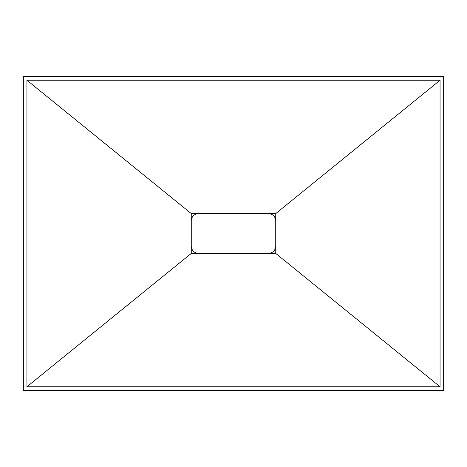 <?xml version="1.0" encoding="UTF-8"?>
<svg xmlns="http://www.w3.org/2000/svg" width="467" height="467" viewBox="0 0 467 467"><rect width="100%" height="100%" fill="white"/><g stroke="black" fill="none" stroke-linecap="round" stroke-linejoin="round"><path stroke-width="0.7" d="M191.26 221.008L191.26 245.992A7.437 7.437 0 0 0 198.697 253.429L268.303 253.429A7.437 7.437 0 0 0 275.74 245.992L275.74 221.008A7.437 7.437 0 0 0 268.303 213.571L198.697 213.571A7.437 7.437 0 0 0 191.26 221.008M443.65 390.319L23.35 390.319L23.35 76.681L443.65 76.681L443.65 390.319M26.934 80.242L440.066 80.242L440.066 386.758L26.934 386.758L26.934 80.242L191.26 213.565L191.26 253.435L26.934 386.758M440.066 386.758L275.74 253.435L275.74 213.565L440.066 80.242M275.74 213.565L191.26 213.565M191.26 253.435L275.74 253.435"/></g></svg>

